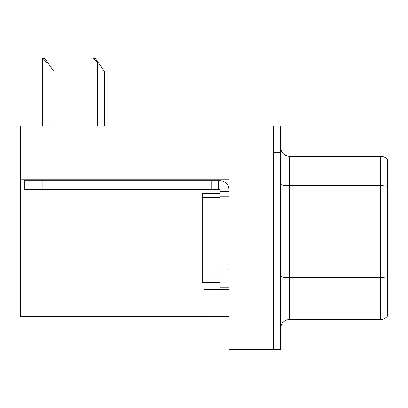 <?xml version="1.0" encoding="UTF-8"?>
<svg xmlns="http://www.w3.org/2000/svg" width="408" height="408" viewBox="0 0 408 408"><rect width="100%" height="100%" fill="white"/><g stroke="black" fill="none" stroke-linecap="round" stroke-linejoin="round"><path stroke-width="0.61" d="M228.954 179.132L228.954 289.471L204 289.471L204 316.746L228.954 316.746L228.954 349.722L273.518 349.722L273.518 322.983L273.518 349.722L280.648 349.722L280.648 322.983L273.518 322.983L273.518 126.016L20.4 126.016L20.4 179.132L228.954 179.132M20.4 179.132L20.4 316.746L204 316.746M280.648 328.42A8.915 8.915 0 0 1 289.563 319.51L380.47 319.51L380.47 156.228L289.563 156.228A8.915 8.915 0 0 1 280.648 147.314A8.915 8.915 0 0 0 289.563 156.228L289.563 319.51M273.518 126.016L280.648 126.016L280.648 152.75L273.518 152.75L273.518 322.983L228.954 322.983M387.6 159.793A8.915 8.915 0 0 0 380.47 156.228A8.915 8.915 0 0 1 387.6 159.793L387.6 315.945A8.915 8.915 0 0 1 380.47 319.51M280.648 152.75L280.648 322.983M387.6 186.925L387.6 278.287A8.915 1.545 180 0 0 380.47 277.664L289.563 277.664A8.915 1.545 0 0 1 280.648 276.119M93.457 58.278L95.263 58.278L98.384 62.735L97.497 62.735L93.457 58.278L93.039 58.278L93.039 126.016M104.627 126.016L104.627 71.65L98.384 62.735M42.83 58.278L44.64 58.278L47.762 62.735L46.869 62.735L42.83 58.278L42.417 58.278L42.417 126.016M53.999 126.016L53.999 71.65L47.762 62.735M42.146 189.74L42.146 180.826L24.322 180.826L24.322 189.74L220.04 189.74L220.04 191.52L228.954 191.52M42.146 180.826L220.04 180.826A8.915 8.915 0 0 1 228.954 189.746M220.04 287.778L228.954 287.778L220.04 287.778L220.04 191.52M218.26 189.74L218.26 180.826M228.954 196.87L220.04 196.87L220.045 193.305L202.215 193.305L202.215 282.433L220.04 282.433M211.13 189.74L211.13 180.826M20.4 290.006L204 290.006M387.6 186.308A8.915 1.545 180 0 0 380.47 185.686L289.563 185.686A8.915 1.545 0 0 1 280.648 184.141M97.497 126.016L97.497 62.735M46.869 126.016L46.869 62.735M228.954 269.953L220.04 269.953M202.215 277.975L220.04 277.975M202.215 197.763L220.04 197.763"/></g></svg>
